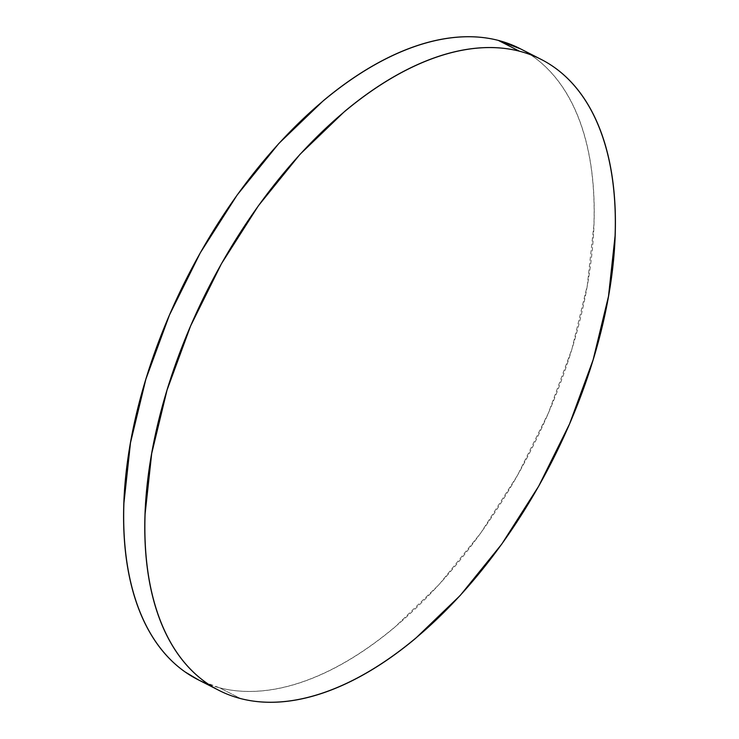 <?xml version="1.0" encoding="UTF-8"?>
<svg xmlns="http://www.w3.org/2000/svg" width="739" height="739" viewBox="0 0 739 739"><rect width="100%" height="100%" fill="white"/><g stroke="black" fill="none" stroke-linecap="round" stroke-linejoin="round"><path stroke-width="0.55" stroke-dasharray="3.69 2.77" d="M208.647 684.36A354.24 192.417 117.1 0 0 219.501 687.778L240.692 698.604L219.501 687.778A354.24 192.417 117.1 0 0 539.646 432.481A354.24 192.417 117.1 0 0 520.062 48.626M520.829 49.014L532.597 56.173C543.008 63.48 552.218 72.681 560.208 83.784C568.199 94.897 574.822 107.691 580.078 122.175C585.334 136.66 589.131 152.548 591.459 169.85C593.777 187.161 594.59 205.544 593.897 224.998L587.302 285.485L571.931 349.002L548.375 413.092L517.54 475.297L480.609 533.235L438.994 584.669L394.312 627.623C379.042 640.38 363.69 651.318 348.263 660.454C332.827 669.589 317.613 676.73 302.62 681.894C287.619 687.058 273.134 690.134 259.14 691.122C245.154 692.11 231.944 691.002 219.501 687.778L198.551 679.954M541.253 59.453L540.449 59.046M218.938 690.374L218.171 689.986"/><path stroke-width="1.11" d="M519.499 51.222A354.24 192.417 -62.9 0 1 541.253 59.453A354.24 192.417 -62.9 0 1 560.836 443.308A354.24 192.417 -62.9 0 1 240.692 698.604A354.24 192.417 -62.9 0 1 218.938 690.374A354.24 192.417 -62.9 0 1 199.354 306.519A354.24 192.417 -62.9 0 1 519.499 51.222L498.308 40.396L519.499 51.222C531.941 54.437 543.368 59.693 553.788 67C564.199 74.297 573.399 83.507 581.399 94.61C589.389 105.714 596.013 118.517 601.269 132.992C606.525 147.477 610.322 163.374 612.64 180.676C614.968 197.978 615.781 216.361 615.079 235.824L608.493 296.311L593.121 359.828L569.566 423.918L538.731 486.123L501.79 544.061L460.185 595.495L415.494 638.45C400.224 651.207 384.88 662.144 369.445 671.28C354.018 680.407 338.804 687.556 323.811 692.72C308.81 697.884 294.316 700.951 280.33 701.948C266.345 702.937 253.135 701.819 240.692 698.604C228.249 695.39 216.823 690.124 206.403 682.827C195.992 675.52 186.782 666.319 178.792 655.216C170.801 644.103 164.178 631.309 158.922 616.825C153.666 602.34 149.869 586.452 147.541 569.15C145.223 551.839 144.41 533.456 145.103 514.002L151.698 453.515L167.069 389.998L190.625 325.908L221.46 263.703L258.391 205.765L300.006 154.331L344.688 111.377C359.958 98.62 375.31 87.682 390.737 78.546C406.173 69.411 421.387 62.27 436.379 57.106C451.381 51.942 465.866 48.866 479.86 47.878C493.846 46.89 507.056 47.998 519.499 51.222M541.253 59.453L520.062 48.626A354.24 192.417 117.1 0 0 498.308 40.396A354.24 192.417 117.1 0 0 178.164 295.692A354.24 192.417 117.1 0 0 197.747 679.547A354.24 192.417 117.1 0 0 208.647 684.36M198.551 679.954L185.212 672C174.801 664.703 165.601 655.493 157.601 644.39C149.611 633.286 142.987 620.483 137.731 606.008C132.475 591.523 128.678 575.626 126.36 558.324C124.032 541.022 123.219 522.639 123.921 503.176L130.507 442.689L145.879 379.172L169.434 315.082L200.269 252.877L237.21 194.939L278.815 143.505L323.506 100.55C338.776 87.793 354.12 76.856 369.555 67.72C384.982 58.593 400.196 51.444 415.189 46.28C430.19 41.116 444.684 38.049 458.67 37.052C472.655 36.063 485.865 37.181 498.308 40.396L520.829 49.014M218.938 690.374L197.747 679.547"/></g></svg>
